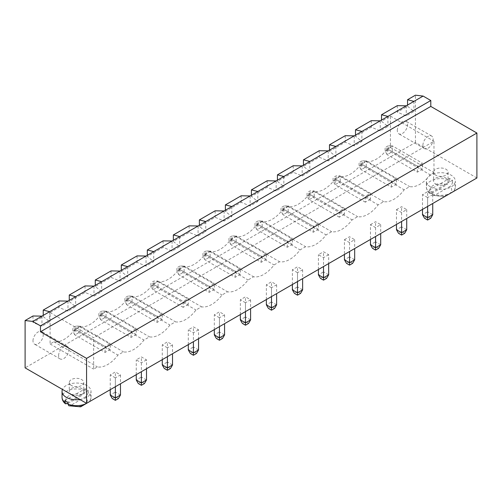 <?xml version="1.0" encoding="UTF-8"?>
<svg xmlns="http://www.w3.org/2000/svg" width="502" height="502" viewBox="0 0 502 502"><rect width="100%" height="100%" fill="white"/><g stroke="black" fill="none" stroke-linecap="round" stroke-linejoin="round"><path stroke-width="0.38" stroke-dasharray="2.51 1.88" d="M476.9 177.99L415.43 142.505L25.1 367.859M167.404 347.804L162.278 344.849L167.404 341.893L172.525 344.849L167.404 347.804L167.404 356.677M198.547 329.827L193.421 332.782L188.3 329.827L193.421 326.865L198.547 329.827L198.547 338.699M245.465 302.737L240.345 299.776L245.465 296.82L250.592 299.776L245.465 302.737L245.465 311.61M219.443 317.76L214.323 314.804L219.443 311.842L224.57 314.804L219.443 317.76L219.443 326.633M344.435 239.686L349.555 236.724L354.676 239.686L349.555 242.642L344.435 239.686L344.435 254.47M328.659 254.709L323.533 257.664L318.412 254.709L323.533 251.747L328.659 254.709L328.659 263.581M271.488 287.709L266.367 284.753L271.488 281.798L276.615 284.753L271.488 287.709L271.488 296.582M297.51 272.686L292.39 269.731L297.51 266.775L302.637 269.731L297.51 272.686L297.51 281.559M396.48 209.635L401.6 206.68L406.72 209.635L401.6 212.591L396.48 209.635L396.48 224.425M370.457 224.658L375.578 221.702L380.698 224.658L375.578 227.619L370.457 224.658L370.457 239.448M435.717 175.154A7.241 4.185 180 0 1 433.596 172.192A7.241 4.185 180 0 1 440.838 168.013A7.241 4.185 180 0 1 448.085 172.192A7.241 4.185 180 0 1 443.611 176.058A7.241 4.185 180 0 1 435.717 175.154M427.622 197.568L422.502 194.613L427.622 191.657L432.743 194.613L427.622 197.568L427.622 206.441M115.36 377.855L110.233 374.894L115.36 371.938L120.48 374.894L115.36 377.855L115.36 386.728M146.502 359.871L141.382 362.833L136.255 359.871L141.382 356.916L146.502 359.871L146.502 368.744M71.409 385.486A7.241 4.185 180 0 1 69.282 382.524A7.241 4.185 180 0 1 76.53 378.345A7.241 4.185 180 0 1 83.771 382.524A7.241 4.185 180 0 1 79.303 386.389A7.241 4.185 180 0 1 71.409 385.486M415.43 142.505L415.43 95.185M32.988 315.984L32.988 322.491L41.955 326.187L49.635 321.751L43.235 316.574L32.988 322.491M43.235 315.394L43.235 316.574M59.01 300.962L59.01 307.469L67.977 311.165L75.658 306.728L69.257 301.551L85.033 292.44L93.999 296.142L101.68 291.706L95.28 286.529L111.055 277.418L120.022 281.114L127.703 276.677L121.302 271.507L137.077 262.395L146.038 266.091L153.725 261.655L147.324 256.478L163.1 247.373L172.06 251.069L179.747 246.633L173.341 241.456L189.122 232.351L198.083 236.047L205.77 231.61L199.363 226.433L215.145 217.322L224.105 221.018L231.792 216.588L225.385 211.411L241.167 202.3L250.128 205.996L257.815 201.559L251.408 196.389L267.19 187.277L276.15 190.973L283.837 186.537L277.43 181.36L293.212 172.255L302.173 175.951L309.859 171.515L303.453 166.338L319.228 157.233L328.195 160.929L335.882 156.492L329.475 151.315L345.25 142.204L354.217 145.9L361.898 141.464L355.498 136.293L371.273 127.182L380.24 130.878L387.921 126.441L381.52 121.264L390.43 116.119L390.43 147.469L386.64 149.659A26.324 15.198 -60 0 1 366.153 161.487L360.618 164.681A26.324 15.198 -60 0 1 340.13 176.509L334.596 179.703A26.324 15.198 -60 0 1 314.108 191.538L308.579 194.732A26.324 15.198 -60 0 1 288.085 206.56L282.557 209.754A26.324 15.198 -60 0 1 262.063 221.583L256.535 224.777A26.324 15.198 -60 0 1 236.04 236.605L230.512 239.799A26.324 15.198 -60 0 1 210.018 251.634L204.49 254.828A26.324 15.198 -60 0 1 183.996 266.656L178.467 269.85A26.324 15.198 -60 0 1 157.979 281.678L152.445 284.872A26.324 15.198 -60 0 1 131.957 296.701L126.422 299.895A26.324 15.198 -60 0 1 105.935 311.723L100.4 314.917A26.324 15.198 -60 0 1 79.912 326.752L74.378 329.946A26.324 15.198 -60 0 1 53.89 341.774L50.1 343.964L50.1 312.614L59.01 307.469M381.52 120.085L381.52 121.264M397.295 105.652L397.295 112.159L406.262 115.855L413.943 111.419L407.542 106.242L397.295 112.159M407.542 105.062L407.542 106.242M162.278 359.639L162.278 344.849M172.525 344.849L172.525 353.722M172.525 364.96L167.404 362.005L167.404 341.893M170.473 368.506L167.404 366.736L167.404 362.005L162.278 364.96M193.421 332.782L193.421 341.655M198.547 349.938L193.421 346.976L193.421 326.865M188.3 344.61L188.3 329.827M196.495 353.483L193.421 351.707L193.421 346.976L188.3 349.938M240.345 314.566L240.345 299.776M250.592 299.776L250.592 308.648M250.592 319.887L245.465 316.931L245.465 296.82M248.54 323.439L245.465 321.663L245.465 316.931L240.345 319.887M214.323 329.588L214.323 314.804M224.57 314.804L224.57 323.671M224.57 334.909L219.443 331.954L219.443 311.842M222.518 338.461L219.443 336.685L219.443 331.954L214.323 334.909M354.676 259.791L349.555 256.836L349.555 236.724M352.63 263.343L349.555 261.567L349.555 256.836L344.435 259.791M349.555 242.642L349.555 251.515M354.676 239.686L354.676 248.553M323.533 257.664L323.533 266.537M328.659 274.82L323.533 271.858L323.533 251.747M318.412 269.492L318.412 254.709M326.607 278.365L323.533 276.589L323.533 271.858L318.412 274.82M266.367 299.543L266.367 284.753M276.615 284.753L276.615 293.626M276.615 304.865L271.488 301.909L271.488 281.798M274.563 308.416L271.488 306.64L271.488 301.909L266.367 304.865M292.39 284.515L292.39 269.731M302.637 269.731L302.637 278.604M302.637 289.842L297.51 286.887L297.51 266.775M300.585 293.388L297.51 291.618L297.51 286.887L292.39 289.842M406.72 229.747L401.6 226.791L401.6 206.68M404.675 233.298L401.6 231.522L401.6 226.791L396.48 229.747M401.6 212.591L401.6 221.464M406.72 209.635L406.72 218.508M380.698 244.769L375.578 241.813L375.578 221.702M378.652 248.321L375.578 246.545L375.578 241.813L370.457 244.769M375.578 227.619L375.578 236.486M380.698 224.658L380.698 233.53M435.717 184.027A7.241 4.185 0 0 0 443.611 184.931A7.241 4.185 0 0 0 448.085 181.065A7.241 4.185 0 0 0 440.838 176.886A7.241 4.185 0 0 0 433.596 181.065A7.241 4.185 0 0 0 435.717 184.027M422.502 209.397L422.502 194.613M432.743 194.613L432.743 203.486M432.743 214.724L427.622 211.762L427.622 191.657M430.697 218.27L427.622 216.5L427.622 211.762L422.502 214.724M110.233 389.684L110.233 374.894M120.48 374.894L120.48 383.766M120.48 395.005L115.36 392.049L115.36 371.938M118.428 398.557L115.36 396.781L115.36 392.049L110.233 395.005M141.382 362.833L141.382 371.7M146.502 379.983L141.382 377.027L141.382 356.916M136.255 374.661L136.255 359.871M144.45 383.534L141.382 381.758L141.382 377.027L136.255 379.983M71.409 394.359A7.241 4.185 0 0 0 79.303 395.262A7.241 4.185 0 0 0 83.771 391.397A7.241 4.185 0 0 0 76.53 387.218A7.241 4.185 0 0 0 69.282 391.397A7.241 4.185 0 0 0 71.409 394.359M413.943 101.366L413.943 111.419M41.955 316.135L41.955 326.187M406.262 105.803L406.262 115.855M49.635 311.698L49.635 321.751M387.921 116.389L387.921 126.441M50.1 312.614L93.636 337.752L433.973 141.257L433.973 172.606L430.183 174.796A26.324 15.198 -60 0 1 409.695 186.625L404.16 189.819A26.324 15.198 -60 0 1 383.672 201.653L378.138 204.847A26.324 15.198 -60 0 1 357.65 216.676L352.115 219.87A26.324 15.198 -60 0 1 331.627 231.698L326.093 234.892A26.324 15.198 -60 0 1 305.605 246.72L300.07 249.914A26.324 15.198 -60 0 1 279.583 261.743L274.048 264.937A26.324 15.198 -60 0 1 253.56 276.771L248.032 279.965A26.324 15.198 -60 0 1 227.538 291.794L222.009 294.988A26.324 15.198 -60 0 1 201.515 306.816L195.987 310.01A26.324 15.198 -60 0 1 175.493 321.838L169.965 325.032A26.324 15.198 -60 0 1 149.47 336.861L143.942 340.055A26.324 15.198 -60 0 1 123.448 351.889L117.92 355.083A26.324 15.198 -60 0 1 97.432 366.912L93.636 369.102L93.636 337.752M390.43 116.119L433.973 141.257M67.977 301.106L67.977 311.165M390.43 147.469L433.973 172.606M386.64 149.659L430.183 174.796M50.1 343.964L93.636 369.102M366.153 161.487L409.695 186.625M53.89 341.774L97.432 366.912M360.618 164.681L404.16 189.819M74.378 329.946L117.92 355.083M340.13 176.509L383.672 201.653M79.912 326.752L123.448 351.889M334.596 179.703L378.138 204.847M100.4 314.917L143.942 340.055M314.108 191.538L357.65 216.676M105.935 311.723L149.47 336.861M308.579 194.732L352.115 219.87M126.422 299.895L169.965 325.032M288.085 206.56L331.627 231.698M131.957 296.701L175.493 321.838M282.557 209.754L326.093 234.892M152.445 284.872L195.987 310.01M262.063 221.583L305.605 246.72M157.979 281.678L201.515 306.816M256.535 224.777L300.07 249.914M178.467 269.85L222.009 294.988M236.04 236.605L279.583 261.743M183.996 266.656L227.538 291.794M230.512 239.799L274.048 264.937M204.49 254.828L248.032 279.965M210.018 251.634L253.56 276.771M397.295 130.495A7.241 4.185 -60 0 1 400.458 123.203A7.241 4.185 -60 0 1 406.043 121.264A7.241 4.185 -60 0 1 406.043 129.629A7.241 4.185 -60 0 1 398.795 133.808A7.241 4.185 -60 0 1 397.295 130.495M32.988 340.827A7.241 4.185 -60 0 1 36.15 333.535A7.241 4.185 -60 0 1 41.735 331.596A7.241 4.185 -60 0 1 41.735 339.961A7.241 4.185 -60 0 1 34.487 344.14A7.241 4.185 -60 0 1 32.988 340.827M167.404 366.736L164.33 368.506M193.421 351.707L190.352 353.483M245.465 321.663L242.397 323.439M219.443 336.685L216.375 338.461M349.555 261.567L346.48 263.343M323.533 276.589L320.458 278.365M271.488 306.64L268.419 308.416M297.51 291.618L294.436 293.388M401.6 231.522L398.525 233.298M375.578 246.545L372.503 248.321M430.591 186.982A14.489 8.365 0 0 0 446.385 188.796A14.489 8.365 0 0 0 455.327 181.065A14.489 8.365 0 0 0 440.838 172.701A14.489 8.365 0 0 0 426.349 181.065A14.489 8.365 0 0 0 430.591 186.982M427.622 216.5L424.548 218.27M115.36 396.781L112.285 398.557M141.382 381.758L138.307 383.534M79.956 399.529A14.489 8.365 0 0 0 91.019 391.397A14.489 8.365 0 0 0 78.256 383.095A14.489 8.365 0 0 0 62.449 389.42M380.24 120.825L380.24 130.878M354.217 135.847L354.217 145.9M361.898 131.411L361.898 141.464M75.658 296.669L75.658 306.728M328.195 150.87L328.195 160.929M335.882 146.433L335.882 156.492M93.999 286.084L93.999 296.142M101.68 281.647L101.68 291.706M302.173 165.892L302.173 175.951M309.859 161.456L309.859 171.515M120.022 271.061L120.022 281.114M127.703 266.625L127.703 276.677M276.15 180.921L276.15 190.973M283.837 176.484L283.837 186.537M146.038 256.039L146.038 266.091M153.725 251.602L153.725 261.655M250.128 195.943L250.128 205.996M257.815 191.507L257.815 201.559M172.06 241.01L172.06 251.069M179.747 236.58L179.747 246.633M224.105 210.965L224.105 221.018M231.792 206.529L231.792 216.588M198.083 225.988L198.083 236.047M205.77 221.551L205.77 231.61M69.257 300.365L69.257 301.551M85.033 285.939L85.033 292.44M95.28 285.343L95.28 286.529M111.055 270.911L111.055 277.418M121.302 270.321L121.302 271.507M137.077 255.888L137.077 262.395M147.324 255.298L147.324 256.478M163.1 240.866L163.1 247.373M173.341 240.276L173.341 241.456M189.122 225.844L189.122 232.351M199.363 225.247L199.363 226.433M215.145 210.815L215.145 217.322M225.385 210.225L225.385 211.411M241.167 195.793L241.167 202.3M251.408 195.203L251.408 196.389M267.19 180.77L267.19 187.277M277.43 180.18L277.43 181.36M293.212 165.748L293.212 172.255M303.453 165.158L303.453 166.338M319.228 150.725L319.228 157.233M329.475 150.129L329.475 151.315M345.25 135.697L345.25 142.204M355.498 135.107L355.498 136.293M371.273 120.675L371.273 127.182M391.353 187.158L391.353 181.247L396.48 178.285L396.48 184.203L391.353 187.158L361.133 169.707L361.133 163.796L391.353 181.247M370.457 199.225L365.33 202.18L365.33 196.269L370.457 193.308L370.457 199.225L340.231 181.774L335.11 184.736L335.11 178.819L365.33 196.269M287.269 247.254L287.269 241.337L292.39 238.381L292.39 244.298L287.269 247.254L257.043 229.803L257.043 223.892L287.269 241.337M313.292 232.231L313.292 226.314L318.412 223.359L318.412 229.27L313.292 232.231L283.065 214.781L283.065 208.863L313.292 226.314M344.435 214.247L339.308 217.209L339.308 211.292L344.435 208.336L344.435 214.247L314.208 196.803L309.088 199.758L309.088 193.841L339.308 211.292M131.135 337.394L131.135 331.483L136.255 328.521L136.255 334.439L131.135 337.394L100.915 319.95L100.915 314.032L131.135 331.483M157.157 322.372L157.157 316.455L162.278 313.499L162.278 319.416L157.157 322.372L126.937 304.921L126.937 299.01L157.157 316.455M188.3 304.394L183.18 307.349L183.18 301.432L188.3 298.477L188.3 304.394L158.08 286.943L152.959 289.899L152.959 283.988L183.18 301.432M235.225 277.299L235.225 271.387L240.345 268.426L240.345 274.343L235.225 277.299L204.998 259.854L204.998 253.937L235.225 271.387M209.202 292.327L209.202 286.41L214.323 283.454L214.323 289.365L209.202 292.327L178.976 274.876L178.976 268.959L209.202 286.41M261.247 262.276L261.247 256.365L266.367 253.403L266.367 259.321L261.247 262.276L231.02 244.832L231.02 238.914L261.247 256.365M417.375 172.136L417.375 166.218L422.502 163.263L422.502 169.18L417.375 172.136L387.155 154.685L387.155 148.774L417.375 166.218M105.113 352.417L105.113 346.505L110.233 343.55L110.233 349.461L105.113 352.417L74.892 334.972L74.892 329.055L105.113 346.505M422.91 145.279A7.241 4.185 -60 0 1 426.072 137.994A7.241 4.185 -60 0 1 431.651 136.048A7.241 4.185 -60 0 1 431.651 144.413A7.241 4.185 -60 0 1 424.41 148.598A7.241 4.185 -60 0 1 422.91 145.279M58.602 355.611A7.241 4.185 -60 0 1 61.765 348.325A7.241 4.185 -60 0 1 67.343 346.38A7.241 4.185 -60 0 1 67.343 354.745A7.241 4.185 -60 0 1 60.102 358.93A7.241 4.185 -60 0 1 58.602 355.611M451.141 192.862A14.489 8.365 0 0 0 455.327 186.982A14.489 8.365 0 0 0 452.503 182.019L452.503 180.249A14.489 8.365 0 0 0 451.085 179.296A14.489 8.365 0 0 0 449.428 178.474L449.428 180.249A14.489 8.365 0 0 0 434.305 179.515A14.489 8.365 0 0 0 426.349 186.982A14.489 8.365 0 0 0 429.172 191.94L429.172 190.17A14.489 8.365 0 0 0 430.591 191.124A14.489 8.365 0 0 0 432.247 191.94L432.247 193.716L433.138 195.435L434.845 195.171A10.868 6.275 0 0 0 448.524 194.374A10.868 6.275 0 0 0 449.905 186.48L434.845 195.171M86.833 403.194A14.489 8.365 0 0 0 91.019 397.314A14.489 8.365 0 0 0 88.195 392.351L88.195 390.581A14.489 8.365 0 0 0 86.777 389.627A14.489 8.365 0 0 0 85.12 388.805L85.12 390.581C84.744 392.834 83.878 394.321 82.523 395.036A10.868 6.275 0 0 0 68.843 395.833A10.868 6.275 0 0 0 67.463 403.733M396.48 184.203L366.253 166.752L366.253 160.841L396.48 178.285M366.253 160.841L361.133 163.796L359.081 162.61L359.081 166.162L361.133 169.707L366.253 166.752L362.155 164.386L362.155 160.841L366.253 160.841M365.33 202.18L335.11 184.736L333.064 181.184L333.064 177.639L335.11 178.819L340.231 175.863L370.457 193.308M333.064 181.184L336.133 179.409L340.231 181.774L340.231 175.863L336.133 175.863L333.064 177.639M292.39 244.298L262.169 226.848L262.169 220.93L292.39 238.381M262.169 220.93L257.043 223.892L254.997 222.706L254.997 226.258L257.043 229.803L262.169 226.848L258.072 224.482L258.072 220.93L262.169 220.93M318.412 229.27L288.192 211.825L288.192 205.908L318.412 223.359M288.192 205.908L283.065 208.863L281.02 207.684L281.02 211.235L283.065 214.781L288.192 211.825L284.088 209.459L284.088 205.908L288.192 205.908M339.308 217.209L309.088 199.758L307.042 196.207L307.042 192.661L309.088 193.841L314.208 190.885L344.435 208.336M307.042 196.207L310.11 194.437L314.208 196.803L314.208 190.885L310.11 190.885L307.042 192.661M136.255 334.439L106.035 316.988L106.035 311.077L136.255 328.521M106.035 311.077L100.915 314.032L98.863 312.846L98.863 316.398L100.915 319.95L106.035 316.988L101.937 314.622L101.937 311.077L106.035 311.077M162.278 319.416L132.057 301.966L132.057 296.048L162.278 313.499M132.057 296.048L126.937 299.01L124.885 297.824L124.885 301.376L126.937 304.921L132.057 301.966L127.96 299.6L127.96 296.048L132.057 296.048M183.18 307.349L152.959 289.899L150.907 286.353L150.907 282.802L152.959 283.988L158.08 281.026L188.3 298.477M150.907 286.353L153.982 284.578L158.08 286.943L158.08 281.026L153.982 281.026L150.907 282.802M240.345 274.343L210.125 256.892L210.125 250.981L240.345 268.426M210.125 250.981L204.998 253.937L202.952 252.757L202.952 256.302L204.998 259.854L210.125 256.892L206.027 254.527L206.027 250.981L210.125 250.981M214.323 289.365L184.102 271.921L184.102 266.004L214.323 283.454M184.102 266.004L178.976 268.959L176.93 267.779L176.93 271.325L178.976 274.876L184.102 271.921L180.005 269.555L180.005 266.004L184.102 266.004M266.367 259.321L236.147 241.87L236.147 235.959L266.367 253.403M236.147 235.959L231.02 238.914L228.975 237.728L228.975 241.28L231.02 244.832L236.147 241.87L232.049 239.504L232.049 235.959L236.147 235.959M422.502 169.18L392.275 151.73L392.275 145.812L422.502 163.263M392.275 145.812L387.155 148.774L385.103 147.588L385.103 151.14L387.155 154.685L392.275 151.73L388.178 149.364L388.178 145.812L392.275 145.812M110.233 349.461L80.013 332.017L80.013 326.099L110.233 343.55M80.013 326.099L74.892 329.055L72.84 327.875L72.84 331.42L74.892 334.972L80.013 332.017L75.915 329.645L75.915 326.099L80.013 326.099M452.503 180.249L432.247 191.94M429.172 190.17L449.428 178.474M431.77 193.402L446.83 184.705A10.868 6.275 0 0 0 433.157 185.502A10.868 6.275 0 0 0 431.77 193.402L429.768 193.483C427.541 191.676 426.399 189.505 426.349 186.982L426.349 181.065M429.172 191.94L429.768 193.483M449.428 180.249C449.058 182.502 448.186 183.989 446.83 184.705M452.503 182.019C452.126 184.278 451.26 185.759 449.905 186.48M88.195 390.581L67.939 402.271M64.865 400.502L85.12 388.805M67.939 403.457L82.523 395.036M85.597 396.812L70.537 405.503A10.868 6.275 0 0 0 84.21 404.706A10.868 6.275 0 0 0 85.597 396.812C86.953 396.091 87.819 394.61 88.195 392.351M68.83 405.767L70.537 405.503M362.155 160.841L359.081 162.61M362.155 164.386L359.081 166.162M336.133 179.409L336.133 175.863M258.072 220.93L254.997 222.706M258.072 224.482L254.997 226.258M284.088 205.908L281.02 207.684M284.088 209.459L281.02 211.235M310.11 194.437L310.11 190.885M101.937 311.077L98.863 312.846M101.937 314.622L98.863 316.398M127.96 296.048L124.885 297.824M127.96 299.6L124.885 301.376M153.982 284.578L153.982 281.026M206.027 250.981L202.952 252.757M206.027 254.527L202.952 256.302M180.005 266.004L176.93 267.779M180.005 269.555L176.93 271.325M232.049 235.959L228.975 237.728M232.049 239.504L228.975 241.28M388.178 145.812L385.103 147.588M388.178 149.364L385.103 151.14M75.915 326.099L72.84 327.875M75.915 329.645L72.84 331.42M432.247 193.716A14.489 8.365 0 0 0 451.022 192.931M85.12 390.581A14.489 8.365 0 0 0 69.991 389.847A14.489 8.365 0 0 0 62.041 397.314M433.596 172.192L433.596 181.065M448.085 172.192L448.085 181.065M69.282 382.524L69.282 391.397M83.771 382.524L83.771 391.397M431.651 136.048L406.043 121.264M424.41 148.598L398.795 133.808M67.343 346.38L41.735 331.596M60.102 358.93L34.487 344.14M454.021 191.199L455.327 186.982L455.327 181.065M89.714 401.531L91.019 397.314L91.019 391.397M444.81 196.52L433.138 195.435"/><path stroke-width="0.75" d="M423.117 96.07L413.943 101.366L407.542 99.735L415.43 95.185L423.117 96.07L430.798 100.507L430.798 106.424L476.9 133.036L86.57 358.39L86.57 403.344L25.1 367.859L25.1 320.54L32.781 321.424L40.467 325.861L40.467 331.778L86.57 358.39M476.9 133.036L476.9 177.99L86.57 403.344A14.489 8.365 0 0 1 67.939 404.047L67.939 402.271A14.489 8.365 0 0 1 66.283 401.456A14.489 8.365 0 0 1 64.865 400.502L65.461 403.815L67.939 403.457M430.798 106.424L40.467 331.778M430.798 100.507L40.467 325.861M413.943 101.366L41.955 316.135L32.988 315.984L25.1 320.54M67.977 301.106L59.01 300.962L43.235 310.067L43.235 315.394M406.262 105.803L397.295 105.652L381.52 114.763L381.52 120.085M407.542 99.735L407.542 105.062M167.404 356.677L167.404 367.916L162.278 364.96L162.278 359.639M172.525 353.722L172.525 364.96L167.404 367.916L167.404 370.281L164.33 368.506L162.278 364.96M198.547 338.699L198.547 349.938L193.421 352.893L188.3 349.938L188.3 344.61M193.421 341.655L193.421 355.259L190.352 353.483L188.3 349.938M245.465 311.61L245.465 322.849L240.345 319.887L240.345 314.566M250.592 308.648L250.592 319.887L245.465 322.849L245.465 325.214L242.397 323.439L240.345 319.887M219.443 326.633L219.443 337.871L214.323 334.909L214.323 329.588M224.57 323.671L224.57 334.909L219.443 337.871L219.443 340.237L216.375 338.461L214.323 334.909M349.555 251.515L349.555 262.753L344.435 259.791L344.435 254.47M354.676 248.553L354.676 259.791L349.555 262.753L349.555 265.119L346.48 263.343L344.435 259.791M328.659 263.581L328.659 274.82L323.533 277.775L318.412 274.82L318.412 269.492M323.533 266.537L323.533 280.141L320.458 278.365L318.412 274.82M271.488 296.582L271.488 307.82L266.367 304.865L266.367 299.543M276.615 293.626L276.615 304.865L271.488 307.82L271.488 310.186L268.419 308.416L266.367 304.865M297.51 281.559L297.51 292.798L292.39 289.842L292.39 284.515M302.637 278.604L302.637 289.842L297.51 292.798L297.51 295.163L294.436 293.388L292.39 289.842M401.6 221.464L401.6 232.702L396.48 229.747L396.48 224.425M406.72 218.508L406.72 229.747L401.6 232.702L401.6 235.068L398.525 233.298L396.48 229.747M375.578 236.486L375.578 247.724L370.457 244.769L370.457 239.448M380.698 233.53L380.698 244.769L375.578 247.724L375.578 250.096L372.503 248.321L370.457 244.769M427.622 206.441L427.622 217.68L422.502 214.724L422.502 209.397M432.743 203.486L432.743 214.724L427.622 217.68L427.622 220.045L424.548 218.27L422.502 214.724M115.36 386.728L115.36 397.967L110.233 395.005L110.233 389.684M120.48 383.766L120.48 395.005L115.36 397.967L115.36 400.332L112.285 398.557L110.233 395.005M146.502 368.744L146.502 379.983L141.382 382.938L136.255 379.983L136.255 374.661M141.382 371.7L141.382 385.304L138.307 383.534L136.255 379.983M41.955 316.135L32.781 321.424M387.921 116.389L381.52 114.763M49.635 311.698L43.235 310.067M167.404 370.281L170.473 368.506L172.525 364.96M193.421 355.259L196.495 353.483L198.547 349.938M245.465 325.214L248.54 323.439L250.592 319.887M219.443 340.237L222.518 338.461L224.57 334.909M349.555 265.119L352.63 263.343L354.676 259.791M323.533 280.141L326.607 278.365L328.659 274.82M271.488 310.186L274.563 308.416L276.615 304.865M297.51 295.163L300.585 293.388L302.637 289.842M401.6 235.068L404.675 233.298L406.72 229.747M375.578 250.096L378.652 248.321L380.698 244.769M427.622 220.045L430.697 218.27L432.743 214.724M115.36 400.332L118.428 398.557L120.48 395.005M141.382 385.304L144.45 383.534L146.502 379.983M62.449 389.42A14.489 8.365 0 0 0 62.041 391.397A14.489 8.365 0 0 0 66.283 397.314A14.489 8.365 0 0 0 79.956 399.529M361.898 131.411L355.498 129.786L371.273 120.675L380.24 120.825M335.882 146.433L329.475 144.808L345.25 135.697L354.217 135.847M75.658 296.669L69.257 295.044L85.033 285.939L93.999 286.084M309.859 161.456L303.453 159.831L319.228 150.725L328.195 150.87M101.68 281.647L95.28 280.022L111.055 270.911L120.022 271.061M283.837 176.484L277.43 174.853L293.212 165.748L302.173 165.892M127.703 266.625L121.302 265L137.077 255.888L146.038 256.039M257.815 191.507L251.408 189.881L267.19 180.77L276.15 180.921M153.725 251.602L147.324 249.977L163.1 240.866L172.06 241.01M231.792 206.529L225.385 204.904L241.167 195.793L250.128 195.943M179.747 236.58L173.341 234.949L189.122 225.844L198.083 225.988M205.77 221.551L199.363 219.926L215.145 210.815L224.105 210.965M69.257 295.044L69.257 300.365M95.28 280.022L95.28 285.343M121.302 265L121.302 270.321M147.324 249.977L147.324 255.298M173.341 234.949L173.341 240.276M199.363 219.926L199.363 225.247M225.385 204.904L225.385 210.225M251.408 189.881L251.408 195.203M277.43 174.853L277.43 180.18M303.453 159.831L303.453 165.158M329.475 144.808L329.475 150.129M355.498 129.786L355.498 135.107M67.939 404.047L68.83 405.767L80.678 406.815L89.714 401.531M65.461 403.815C63.233 402.008 62.091 399.837 62.041 397.314A14.489 8.365 0 0 0 64.865 402.271M62.041 397.314L62.041 391.397M454.021 191.199L444.81 196.52"/></g></svg>
